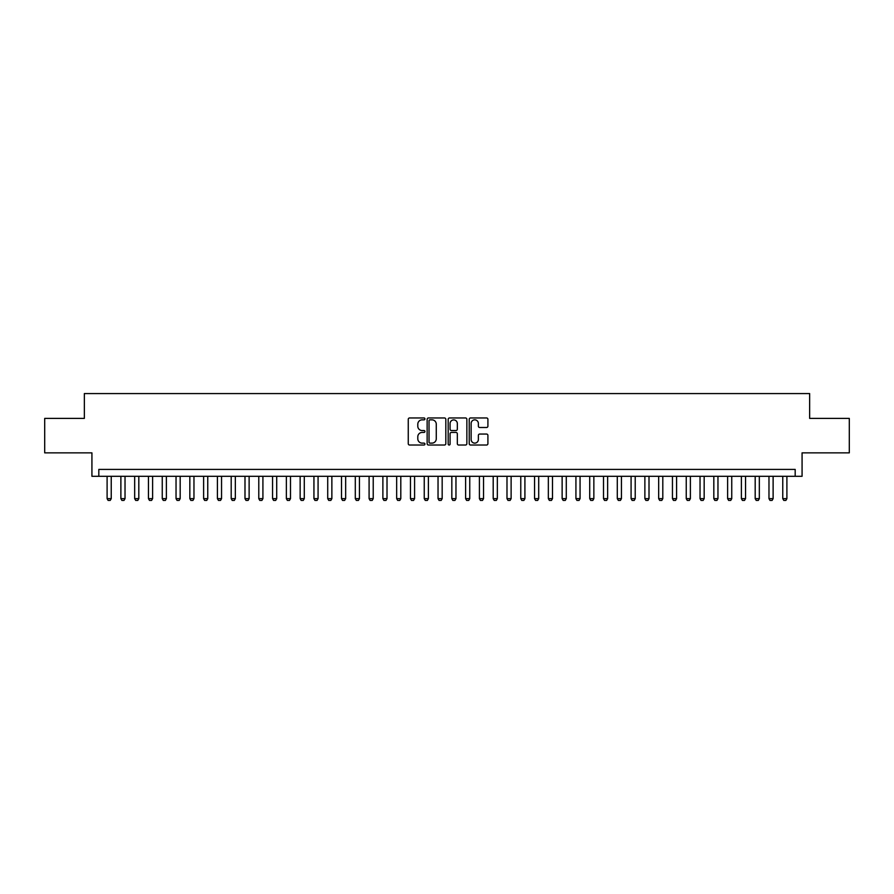 <?xml version="1.0" encoding="UTF-8"?>
<svg xmlns="http://www.w3.org/2000/svg" width="894" height="894" viewBox="0 0 894 894"><rect width="100%" height="100%" fill="white"/><g stroke="black" fill="none" stroke-linecap="round" stroke-linejoin="round"><path stroke-width="1.34" d="M424.941 418.895A0.95 0.95 0 0 0 423.991 417.956L409.608 417.956A1.352 1.352 0 0 0 408.256 419.308L408.256 443.67A1.352 1.352 0 0 0 409.608 445.022L423.991 445.022A0.95 0.95 0 0 0 424.941 444.072A0.95 0.95 0 0 0 423.991 443.122L422.124 443.122A4.336 4.336 0 0 1 417.8 438.798L417.8 436.764A4.336 4.336 0 0 1 422.124 432.439L423.991 432.439A0.95 0.95 0 0 0 424.941 431.489A0.95 0.95 0 0 0 423.991 430.539L422.124 430.539A4.336 4.336 0 0 1 417.8 426.203L417.8 424.181A4.336 4.336 0 0 1 422.124 419.845L423.991 419.845A0.95 0.95 0 0 0 424.941 418.895M486.559 427.5A1.352 1.352 0 0 0 487.912 426.136L487.912 419.308A1.352 1.352 0 0 0 486.559 417.956L470.579 417.956A1.352 1.352 0 0 0 469.227 419.308L469.227 443.67A1.352 1.352 0 0 0 470.579 445.022L486.559 445.022A1.352 1.352 0 0 0 487.912 443.67L487.912 435.412A1.352 1.352 0 0 0 486.559 434.059L479.72 434.059A1.352 1.352 0 0 0 478.368 435.412L478.368 439.502A3.621 3.621 0 0 1 474.748 443.122A3.621 3.621 0 0 1 471.127 439.502L471.127 423.465A3.621 3.621 0 0 1 474.748 419.845A3.621 3.621 0 0 1 478.368 423.465L478.368 426.136A1.352 1.352 0 0 0 479.72 427.5L486.559 427.5M795.179 476.301L802.074 476.301L802.074 452.856L849.3 452.856L849.3 418.392L809.651 418.392L809.651 393.572L84.349 393.572L84.349 418.392L44.7 418.392L44.7 452.856L91.926 452.856L91.926 476.301L795.179 476.301L795.179 469.406L98.821 469.406L98.821 476.301M445.815 419.308A1.352 1.352 0 0 0 444.463 417.956L428.494 417.956A1.352 1.352 0 0 0 427.142 419.308L427.142 443.67A1.352 1.352 0 0 0 428.494 445.022L444.463 445.022A1.352 1.352 0 0 0 445.815 443.67L445.815 419.308M449.537 417.956L465.506 417.956A1.352 1.352 0 0 1 466.858 419.308L466.858 443.67A1.352 1.352 0 0 1 465.506 445.022L458.678 445.022A1.352 1.352 0 0 1 457.326 443.67L457.326 433.791A1.352 1.352 0 0 0 455.962 432.439L451.436 432.439A1.352 1.352 0 0 0 450.084 433.791L450.084 444.072A0.95 0.95 0 0 1 449.134 445.022A0.95 0.95 0 0 1 448.185 444.072L448.185 419.308A1.352 1.352 0 0 1 449.537 417.956M429.98 419.845A0.95 0.95 0 0 0 429.031 420.795L429.031 442.184A0.95 0.95 0 0 0 429.98 443.122L431.947 443.122A4.336 4.336 0 0 0 436.272 438.798L436.272 424.181A4.336 4.336 0 0 0 431.947 419.845L429.98 419.845M457.326 423.532A3.621 3.621 0 0 0 453.705 419.912A3.621 3.621 0 0 0 450.084 423.532L450.084 429.187A1.352 1.352 0 0 0 451.436 430.539L455.962 430.539A1.352 1.352 0 0 0 457.326 429.187L457.326 423.532M107.101 476.301L107.101 498.64L111.236 498.64L111.236 476.301M111.236 498.64L110.197 500.428L108.129 500.428L107.101 498.64M120.88 476.301L120.88 498.64L125.026 498.64L125.026 476.301M125.026 498.64L123.987 500.428L121.919 500.428L120.88 498.64M134.67 476.301L134.67 498.64L138.816 498.64L138.816 476.301M138.816 498.64L137.777 500.428L135.709 500.428L134.67 498.64M148.46 476.301L148.46 498.64L152.606 498.64L152.606 476.301M152.606 498.64L151.567 500.428L149.499 500.428L148.46 498.64M162.25 476.301L162.25 498.64L166.385 498.64L166.385 476.301M166.385 498.64L165.356 500.428L163.289 500.428L162.25 498.64M176.04 476.301L176.04 498.64L180.175 498.64L180.175 476.301M180.175 498.64L179.146 500.428L177.079 500.428L176.04 498.64M189.83 476.301L189.83 498.64L193.964 498.64L193.964 476.301M193.964 498.64L192.936 500.428L190.869 500.428L189.83 498.64M203.62 476.301L203.62 498.64L207.754 498.64L207.754 476.301M207.754 498.64L206.726 500.428L204.659 500.428L203.62 498.64M217.41 476.301L217.41 498.64L221.544 498.64L221.544 476.301M221.544 498.64L220.516 500.428L218.449 500.428L217.41 498.64M231.2 476.301L231.2 498.64L235.334 498.64L235.334 476.301M235.334 498.64L234.306 500.428L232.228 500.428L231.2 498.64M244.99 476.301L244.99 498.64L249.124 498.64L249.124 476.301M249.124 498.64L248.096 500.428L246.018 500.428L244.99 498.64M258.779 476.301L258.779 498.64L262.914 498.64L262.914 476.301M262.914 498.64L261.875 500.428L259.808 500.428L258.779 498.64M272.569 476.301L272.569 498.64L276.704 498.64L276.704 476.301M276.704 498.64L275.665 500.428L273.598 500.428L272.569 498.64M286.359 476.301L286.359 498.64L290.494 498.64L290.494 476.301M290.494 498.64L289.455 500.428L287.387 500.428L286.359 498.64M300.149 476.301L300.149 498.64L304.284 498.64L304.284 476.301M304.284 498.64L303.245 500.428L301.177 500.428L300.149 498.64M313.939 476.301L313.939 498.64L318.074 498.64L318.074 476.301M318.074 498.64L317.035 500.428L314.967 500.428L313.939 498.64M327.718 476.301L327.718 498.64L331.864 498.64L331.864 476.301M331.864 498.64L330.825 500.428L328.757 500.428L327.718 498.64M341.508 476.301L341.508 498.64L345.654 498.64L345.654 476.301M345.654 498.64L344.615 500.428L342.547 500.428L341.508 498.64M355.298 476.301L355.298 498.64L359.444 498.64L359.444 476.301M359.444 498.64L358.405 500.428L356.337 500.428L355.298 498.64M369.088 476.301L369.088 498.64L373.223 498.64L373.223 476.301M373.223 498.64L372.195 500.428L370.127 500.428L369.088 498.64M382.878 476.301L382.878 498.64L387.013 498.64L387.013 476.301M387.013 498.64L385.984 500.428L383.917 500.428L382.878 498.64M396.668 476.301L396.668 498.64L400.803 498.64L400.803 476.301M400.803 498.64L399.774 500.428L397.707 500.428L396.668 498.64M410.458 476.301L410.458 498.64L414.592 498.64L414.592 476.301M414.592 498.64L413.564 500.428L411.497 500.428L410.458 498.64M424.248 476.301L424.248 498.64L428.382 498.64L428.382 476.301M428.382 498.64L427.354 500.428L425.287 500.428L424.248 498.64M438.038 476.301L438.038 498.64L442.172 498.64L442.172 476.301M442.172 498.64L441.144 500.428L439.066 500.428L438.038 498.64M451.828 476.301L451.828 498.64L455.962 498.64L455.962 476.301M455.962 498.64L454.934 500.428L452.856 500.428L451.828 498.64M465.618 476.301L465.618 498.64L469.752 498.64L469.752 476.301M469.752 498.64L468.713 500.428L466.646 500.428L465.618 498.64M479.407 476.301L479.407 498.64L483.542 498.64L483.542 476.301M483.542 498.64L482.503 500.428L480.436 500.428L479.407 498.64M493.197 476.301L493.197 498.64L497.332 498.64L497.332 476.301M497.332 498.64L496.293 500.428L494.226 500.428L493.197 498.64M506.987 476.301L506.987 498.64L511.122 498.64L511.122 476.301M511.122 498.64L510.083 500.428L508.015 500.428L506.987 498.64M520.777 476.301L520.777 498.64L524.912 498.64L524.912 476.301M524.912 498.64L523.873 500.428L521.805 500.428L520.777 498.64M534.556 476.301L534.556 498.64L538.702 498.64L538.702 476.301M538.702 498.64L537.663 500.428L535.595 500.428L534.556 498.64M548.346 476.301L548.346 498.64L552.492 498.64L552.492 476.301M552.492 498.64L551.453 500.428L549.385 500.428L548.346 498.64M562.136 476.301L562.136 498.64L566.282 498.64L566.282 476.301M566.282 498.64L565.243 500.428L563.175 500.428L562.136 498.64M575.926 476.301L575.926 498.64L580.061 498.64L580.061 476.301M580.061 498.64L579.033 500.428L576.965 500.428L575.926 498.64M589.716 476.301L589.716 498.64L593.851 498.64L593.851 476.301M593.851 498.64L592.823 500.428L590.755 500.428L589.716 498.64M603.506 476.301L603.506 498.64L607.641 498.64L607.641 476.301M607.641 498.64L606.613 500.428L604.545 500.428L603.506 498.64M617.296 476.301L617.296 498.64L621.431 498.64L621.431 476.301M621.431 498.64L620.402 500.428L618.335 500.428L617.296 498.64M631.086 476.301L631.086 498.64L635.221 498.64L635.221 476.301M635.221 498.64L634.192 500.428L632.125 500.428L631.086 498.64M644.876 476.301L644.876 498.64L649.01 498.64L649.01 476.301M649.01 498.64L647.982 500.428L645.904 500.428L644.876 498.64M658.666 476.301L658.666 498.64L662.8 498.64L662.8 476.301M662.8 498.64L661.772 500.428L659.694 500.428L658.666 498.64M672.456 476.301L672.456 498.64L676.59 498.64L676.59 476.301M676.59 498.64L675.551 500.428L673.484 500.428L672.456 498.64M686.246 476.301L686.246 498.64L690.38 498.64L690.38 476.301M690.38 498.64L689.341 500.428L687.274 500.428L686.246 498.64M700.036 476.301L700.036 498.64L704.17 498.64L704.17 476.301M704.17 498.64L703.131 500.428L701.064 500.428L700.036 498.64M713.825 476.301L713.825 498.64L717.96 498.64L717.96 476.301M717.96 498.64L716.921 500.428L714.854 500.428L713.825 498.64M727.615 476.301L727.615 498.64L731.75 498.64L731.75 476.301M731.75 498.64L730.711 500.428L728.644 500.428L727.615 498.64M741.394 476.301L741.394 498.64L745.54 498.64L745.54 476.301M745.54 498.64L744.501 500.428L742.433 500.428L741.394 498.64M755.184 476.301L755.184 498.64L759.33 498.64L759.33 476.301M759.33 498.64L758.291 500.428L756.223 500.428L755.184 498.64M768.974 476.301L768.974 498.64L773.12 498.64L773.12 476.301M773.12 498.64L772.081 500.428L770.013 500.428L768.974 498.64M782.764 476.301L782.764 498.64L786.899 498.64L786.899 476.301M786.899 498.64L785.871 500.428L783.803 500.428L782.764 498.64"/></g></svg>

